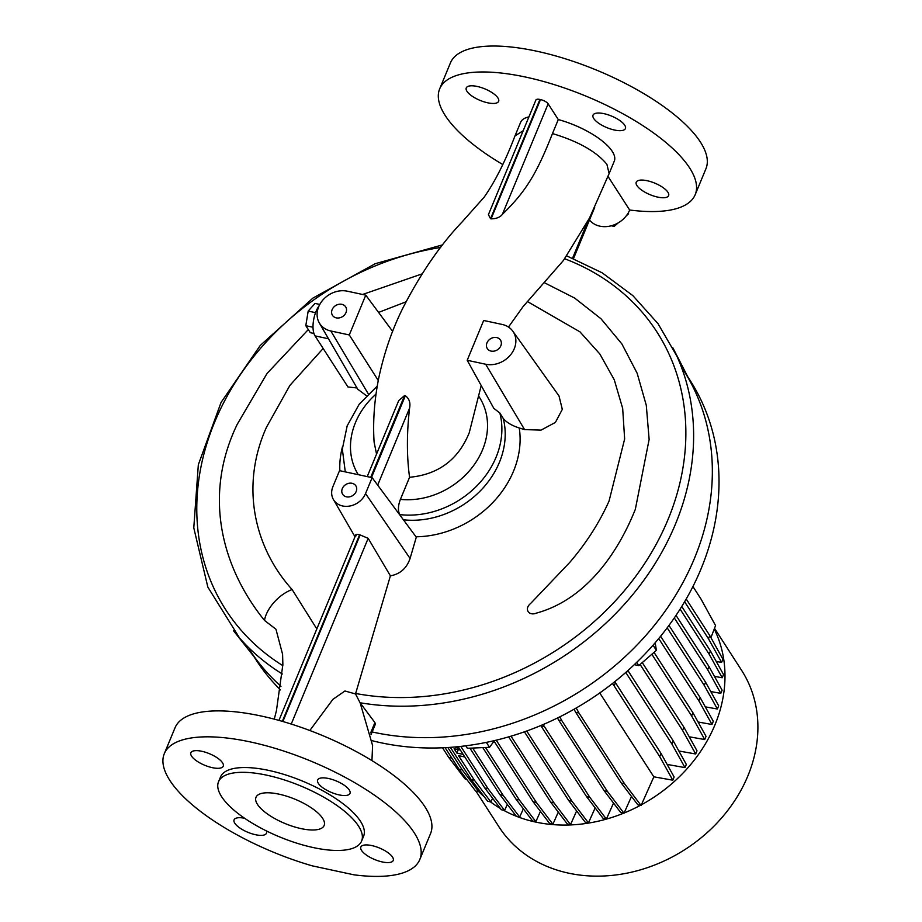 <?xml version="1.0" encoding="UTF-8"?>
<svg xmlns="http://www.w3.org/2000/svg" width="922" height="922" viewBox="0 0 922 922"><rect width="100%" height="100%" fill="white"/><g stroke="black" fill="none" stroke-linecap="round" stroke-linejoin="round"><path stroke-width="1.38" d="M475.913 791.064L498.894 826.734A144.362 119.964 -32.8 0 0 627.628 873.019A144.362 119.964 -32.8 0 0 747.857 775.944A144.362 119.964 -32.8 0 0 741.599 670.34L714.515 628.297M641.366 804.802A144.362 119.964 -32.8 0 0 714.953 724.865A144.362 119.964 -32.8 0 0 714.239 629.034M478.818 791.675A144.362 119.964 -32.8 0 0 484.338 796.885M490.446 801.84A144.362 119.964 -32.8 0 0 500.358 808.456M503.412 810.196A144.362 119.964 -32.8 0 0 516.308 816.235M516.873 816.454A144.362 119.964 -32.8 0 0 623.675 813.181M624.125 812.997A144.362 119.964 -32.8 0 0 640.398 805.321M454.903 746.981A4.61 1.637 -157.5 0 0 457.842 748.053A4.61 1.637 -157.5 0 0 459.168 748.226M624.528 783.712L621.267 783.02L575.708 712.314L578.97 713.017L624.528 783.712L641.078 805.471L653.744 777.085A124.447 103.414 -32.8 0 0 654.021 776.843M679.284 751.776A124.447 103.414 -32.8 0 0 679.768 751.153M661.016 753.401L659.703 756.582L614.144 685.876L615.458 682.695L661.016 753.401L674.132 777.016L672.806 780.196L653.802 776.808L599.761 692.952M460.366 750.082L454.085 748.733L456.863 753.032L458.269 749.632M456.863 753.043L463.144 754.392M464.815 756.974L458.522 755.625L474.369 780.185L490.907 801.944L487.646 801.241L471.107 779.493L474.369 780.185M692.929 586.542L700.997 599.046L715.564 625.577L710.931 637.632M471.107 779.493L450.374 747.339M686.21 598.989L709.802 635.615L708.488 638.796L721.603 662.411L716.256 661.454M684.62 601.743L708.488 638.796M709.802 635.615L722.917 659.23L721.603 662.411M681.761 606.469L710.424 650.944L709.099 654.124L722.214 677.751L714.446 676.368M710.424 650.944L723.528 674.558L722.214 677.751M680.102 609.131L709.099 654.124M692.987 586.427L693.713 587.752M442.514 747.788L448.703 757.377L465.241 779.136L466.797 779.47M451.803 758.045L448.703 757.377M490.907 801.944L492.579 798.222M460.804 746.405L488.061 788.69L504.599 810.45L507.307 804.387M458.176 746.67L484.799 787.987L501.338 809.747L504.599 810.45M488.061 788.69L484.799 787.987M472.663 748.042L503.124 795.306L519.662 817.053L523.35 808.813M469.932 748.157L499.862 794.603L516.401 816.362L519.662 817.053M503.124 795.306L499.862 794.603M485.537 747.5L519.305 799.916L535.855 821.663L540.43 811.395M482.794 747.615L516.043 799.213L532.593 820.972L535.855 821.663M519.305 799.916L516.043 799.213M496.22 740.17L536.35 802.44L552.9 824.199L558.294 812.109M494.054 741.161L533.089 801.748L549.639 823.496L552.9 824.199M536.35 802.44L533.089 801.748M511.007 736.171L553.984 802.855L570.522 824.614L576.63 810.945M508.644 736.874L550.722 802.163L567.26 823.911L570.522 824.614M553.984 802.855L550.722 802.163M447.827 747.512L462.268 769.928L478.818 791.687L479.394 790.385M445.119 747.661L459.006 769.225L475.556 790.984L478.818 791.687M462.268 769.928L459.006 769.225M659.703 756.582L672.806 780.196M614.144 685.876L612.427 683.525M615.458 682.695L614.732 681.704M621.267 783.02L637.817 804.768L641.078 805.471M575.708 712.314L574.026 709.249M578.97 713.017L576.215 708.004M642.265 662.595L683.894 727.193L682.568 730.374L695.684 753.989L678.857 750.992M683.894 727.193L696.997 750.808L695.684 753.989M640.099 664.462L682.568 730.374M627.191 671.181L626.326 673.291L625.738 672.484M627.917 670.536L673.198 740.804L671.884 743.985L684.988 767.611L667.148 764.43M626.326 673.291L671.884 743.985M673.198 740.804L686.314 764.419L684.988 767.611M604.21 790.799L558.651 720.094L561.913 720.797L607.471 791.502L604.21 790.799L620.748 812.547L624.01 813.25L631.501 796.47M607.471 791.502L624.01 813.25M558.651 720.094L557.487 717.984M561.913 720.797L559.746 716.867M526.716 731.008L571.905 801.149L568.644 800.446L585.193 822.205L588.455 822.897L595.139 807.914M571.905 801.149L588.455 822.897M524.422 731.826L568.644 800.446M543.127 724.554L589.826 797.346L606.376 819.093L613.533 803.062M544.28 726.64L541.018 725.937L586.576 796.643L603.115 818.39L606.376 819.093M589.826 797.346L586.576 796.643M674.305 617.924L707.681 669.741L720.797 693.356L710.781 691.569M676.033 615.377L709.006 666.548L722.11 690.175L720.797 693.356M709.006 666.548L707.681 669.741M667.182 627.836L704.258 685.392L717.374 709.006L705.284 706.851M668.98 625.404L705.584 682.211L718.687 705.826L717.374 709.006M705.584 682.211L704.258 685.392M658.723 638.543L698.876 700.858L711.991 724.473L698.069 721.995M660.613 636.249L700.201 697.677L713.305 721.292L711.991 724.473M700.201 697.677L698.876 700.858M651.866 654.251L691.615 715.933L704.719 739.548L689.207 736.782M654.032 652.373L692.929 712.741L706.045 736.355L704.719 739.548M692.929 712.741L691.615 715.933M372.073 740.689A258.125 214.492 -32.8 0 0 701.054 568.851A258.125 214.492 -32.8 0 0 689.875 380.037L687.87 376.937M673.221 348.504L691.823 384.612A258.125 214.492 -32.8 0 1 694.393 558.502A258.125 214.492 -32.8 0 1 372.142 731.953A258.125 214.492 -32.8 0 0 694.393 558.502A258.125 214.492 -32.8 0 0 683.202 369.687M253.919 656.568L255.913 659.656A258.125 214.492 -32.8 0 0 280.461 689.921M249.251 649.318A258.125 214.492 -32.8 0 0 280.98 686.325A258.125 214.492 -32.8 0 1 259.278 663.333L234.107 631.501M494.469 740.585L489.536 747.327L486.343 742.371M489.536 747.327L467.373 748.272L465.794 745.806M655.185 642.738L656.372 650.333L653.053 645.181M656.372 650.333L638.773 665.626L636.676 662.376M638.773 665.626L634.29 664.658M718.999 484.857L719.022 482.01M222.536 762.794A17.518 6.235 -157.5 0 0 205.571 752.294A17.518 6.235 -157.5 0 0 190.877 752.767A17.518 6.235 -157.5 0 0 191.58 756.144A17.518 6.235 -157.5 0 0 208.545 766.655A17.518 6.235 -157.5 0 0 223.239 766.17A17.518 6.235 -157.5 0 0 222.536 762.794M349.3 790.016A17.518 6.235 -157.5 0 0 332.335 779.516A17.518 6.235 -157.5 0 0 317.641 779.989A17.518 6.235 -157.5 0 0 318.344 783.366A17.518 6.235 -157.5 0 0 335.308 793.877A17.518 6.235 -157.5 0 0 350.003 793.404A17.518 6.235 -157.5 0 0 349.3 790.016M392.518 857.08A17.518 6.235 -157.5 0 0 375.542 846.58A17.518 6.235 -157.5 0 0 360.848 847.053A17.518 6.235 -157.5 0 0 361.551 850.43A17.518 6.235 -157.5 0 0 378.527 860.941A17.518 6.235 -157.5 0 0 393.221 860.457A17.518 6.235 -157.5 0 0 392.518 857.08M244.607 818.263A17.518 6.235 -157.5 0 0 234.084 819.831A17.518 6.235 -157.5 0 0 234.787 823.208A17.518 6.235 -157.5 0 0 251.764 833.719A17.518 6.235 -157.5 0 0 266.458 833.234A17.518 6.235 -157.5 0 0 266.297 830.872M486.977 342.846A7.837 6.512 -32.8 0 0 487.312 348.574A7.837 6.512 -32.8 0 0 494.296 351.086A7.837 6.512 -32.8 0 0 500.83 345.819A7.837 6.512 -32.8 0 0 500.485 340.091A7.837 6.512 -32.8 0 0 493.501 337.579A7.837 6.512 -32.8 0 0 486.977 342.846M342.316 488.579A7.837 6.512 -32.8 0 0 342.661 494.307A7.837 6.512 -32.8 0 0 349.645 496.82A7.837 6.512 -32.8 0 0 356.169 491.553A7.837 6.512 -32.8 0 0 355.834 485.813A7.837 6.512 -32.8 0 0 348.839 483.301A7.837 6.512 -32.8 0 0 342.316 488.579M332.139 309.608A7.837 6.512 -32.8 0 0 332.485 315.347A7.837 6.512 -32.8 0 0 339.469 317.86A7.837 6.512 -32.8 0 0 345.992 312.581A7.837 6.512 -32.8 0 0 345.658 306.853A7.837 6.512 -32.8 0 0 338.674 304.341A7.837 6.512 -32.8 0 0 332.139 309.608M257.469 804.387A36.88 13.139 22.5 0 1 256.005 797.276A36.88 13.139 22.5 0 1 286.938 796.274A36.88 13.139 22.5 0 1 322.665 818.39A36.88 13.139 22.5 0 1 324.141 825.501A36.88 13.139 22.5 0 1 293.196 826.504A36.88 13.139 22.5 0 1 257.469 804.387M358.52 826.089A77.436 27.579 22.5 0 1 361.608 841.025A77.436 27.579 22.5 0 1 296.642 843.123A77.436 27.579 22.5 0 1 221.614 796.689A77.436 27.579 22.5 0 1 218.526 781.752A77.436 27.579 22.5 0 1 283.492 779.655A77.436 27.579 22.5 0 1 358.52 826.089M218.526 781.752L220.508 776.981A77.436 27.579 22.5 0 1 285.474 774.883A77.436 27.579 22.5 0 1 360.49 821.318A77.436 27.579 22.5 0 1 363.591 836.254L361.608 841.025M497.926 97.951A17.518 6.235 -157.5 0 0 480.961 87.452A17.518 6.235 -157.5 0 0 466.267 87.924A17.518 6.235 -157.5 0 0 466.97 91.301A17.518 6.235 -157.5 0 0 483.935 101.8A17.518 6.235 -157.5 0 0 498.629 101.328A17.518 6.235 -157.5 0 0 497.926 97.951M624.69 125.173A17.518 6.235 -157.5 0 0 607.725 114.674A17.518 6.235 -157.5 0 0 593.03 115.146A17.518 6.235 -157.5 0 0 593.733 118.523A17.518 6.235 -157.5 0 0 610.698 129.022A17.518 6.235 -157.5 0 0 625.393 128.55A17.518 6.235 -157.5 0 0 624.69 125.173M667.908 192.237A17.518 6.235 -157.5 0 0 650.932 181.726A17.518 6.235 -157.5 0 0 636.238 182.21A17.518 6.235 -157.5 0 0 636.941 185.587A17.518 6.235 -157.5 0 0 653.905 196.086A17.518 6.235 -157.5 0 0 668.611 195.614A17.518 6.235 -157.5 0 0 667.908 192.237M502.79 164.542A138.277 49.246 22.5 0 1 445.211 115.515A138.277 49.246 22.5 0 1 439.679 88.846L450.432 62.903A138.277 49.246 22.5 0 1 566.442 59.146A138.277 49.246 22.5 0 1 700.409 142.069A138.277 49.246 22.5 0 1 705.941 168.738L695.188 194.68A138.277 49.246 22.5 0 1 629.657 210.009L629.68 210.032A23.972 19.915 147.2 0 1 610.813 225.902A23.972 19.915 147.2 0 1 589.469 220.012M439.679 88.846A138.277 49.246 22.5 0 1 555.701 85.089A138.277 49.246 22.5 0 1 689.668 168.011A138.277 49.246 22.5 0 1 695.188 194.68M609.119 173.624L606.895 164.323C596.43 151.588 578.29 141.331 552.474 133.575L558.283 119.56A50.698 18.06 22.5 0 1 612.254 151.392A50.698 18.06 22.5 0 1 614.283 161.166L609.142 173.567M481.203 385.557L469.252 432.729C458.292 459.698 438.388 474.542 409.564 477.285L400.402 499.378A71.87 59.723 -32.8 0 0 482.529 449.855A71.87 59.723 -32.8 0 0 478.576 396.022M372.131 477.654L365.538 493.57A18.44 15.317 147.2 0 1 349.83 506.028A18.44 15.317 147.2 0 1 333.43 499.54A18.44 15.317 147.2 0 1 332.934 486.562L339.527 470.646L372.131 477.654L416.295 537.18L410.083 558.455C406.706 568.275 400.148 574.072 390.398 575.847L355.512 693.932L360.087 702.76A262.148 217.834 -32.8 0 0 675.388 524.261A262.148 217.834 -32.8 0 0 676.898 356.169A262.148 217.834 -32.8 0 0 672.795 347.663M415.995 536.777A94.563 78.577 -32.8 0 0 513.531 471.154A94.563 78.577 -32.8 0 0 519.247 427.969C511.871 425.618 506.535 422.437 503.239 418.427L499.839 412.998L493.823 408.342L467.2 360.272L483.681 320.476L502.133 324.44A23.05 19.155 147.2 0 1 512.851 331.24A23.05 19.155 147.2 0 1 510.534 354.889A23.05 19.155 147.2 0 1 485.652 364.236L467.2 360.272M544.222 282.616L574.66 298.071L601.006 318.77L621.924 343.998L637.171 373.283L646.287 405.323L649.134 439.414L635.339 509.313C618.547 551.379 586.934 599.335 536.385 613.118C528.698 616.288 523.927 608.854 530.553 603.553L569.623 562.547C586.127 543.358 599.265 522.866 609.05 501.072L624.643 438.987L622.673 408.4L614.259 379.772L599.83 353.979L579.973 331.862L527.246 301.448M406.037 301.805L378.573 312.42M323.161 348.493L289.934 385.35L266.435 427.312C239.997 486.297 254.426 547.899 292.124 589.55L316.822 628.942M366.472 395.722L357.724 389.211L319.312 322.93A23.05 19.155 147.2 0 1 323.011 299.869A23.05 19.155 147.2 0 1 347.317 291.191L365.769 295.155L349.288 334.951L330.837 330.986A23.05 19.155 147.2 0 1 319.312 322.93M328.532 338.789L315.036 335.885L347.94 386.952L357.091 387.978M512.851 331.24L559.009 395.964L562.305 409.368L555.39 422.426L541.076 430.101L524.583 429.606L519.247 427.969M342.465 446.778A94.563 78.577 -32.8 0 0 339.861 470.716M401.911 517.807L399.756 514.603C397.82 510.696 398.027 505.613 400.402 499.378M274.283 719.148L276.45 710.608L282.87 664.578L282.593 654.274L275.943 629.207L264.499 620.437C221.868 567.641 202.725 495.805 237.173 424.408L267.011 373.514L308.294 329.58M312.247 865.85A138.277 49.246 22.5 0 1 169.821 780.369A138.277 49.246 22.5 0 1 164.289 753.7A138.277 49.246 22.5 0 1 280.311 749.943A138.277 49.246 22.5 0 1 414.278 832.866A138.277 49.246 22.5 0 1 419.798 859.534A138.277 49.246 22.5 0 1 353.956 874.817L312.247 865.85M164.289 753.7L175.042 727.758A138.277 49.246 22.5 0 1 291.052 724.001A138.277 49.246 22.5 0 1 425.019 806.923A138.277 49.246 22.5 0 1 430.551 833.592L419.798 859.534M292.124 589.55A28.582 15.662 135.5 0 0 269.431 608.405A28.582 15.662 135.5 0 0 264.499 620.437M315.036 335.885A18.44 7.883 -77.9 0 1 319.104 305.793M355.512 693.932L344.943 690.993L332.911 699.337L309.827 730.501M360.087 702.76L374.92 722.583L375.358 724.208L371.024 734.661M362.588 294.475L422.08 273.892M233.496 630.729A262.148 217.834 -32.8 0 0 239.547 637.989A262.148 217.834 -32.8 0 0 282.363 674.017M523.189 130.717L514.972 135.926C505.279 161.327 494.987 181.749 484.131 197.204L462.153 221.891C440.762 244.249 421.17 272.635 403.375 307.072C392.53 328.532 384.324 352.123 378.781 377.836C374.355 400.01 372.799 421.389 374.09 441.984L376.545 454.12M515.029 135.799L520.596 122.361A50.698 18.06 22.5 0 1 528.917 116.887M376.003 394.109A71.87 59.723 -32.8 0 0 358.289 474.68M367.233 476.593L398.707 400.609L404.585 395.561L370.713 477.342M371.474 477.515L405.357 395.722L404.585 395.561M405.357 395.722C409.207 398.604 410.624 402.718 409.587 408.077C406.694 433.098 406.683 456.171 409.564 477.285M539.923 99.461L490.527 218.721L488.418 214.653L535.913 100.002A6.454 2.293 22.5 0 1 539.923 99.461L540.499 99.576A6.454 2.293 22.5 0 1 548.152 103.829L502.375 214.33C526.335 191.015 536.811 173.221 552.474 133.575M502.375 214.33C500.127 217.281 496.37 218.791 491.092 218.848L540.499 99.576M548.152 103.829L558.283 119.56M608.024 176.425L629.657 210.009M356.18 535.774C355.247 534.241 356.376 533.93 359.58 534.841A19.984 16.608 -32.8 0 0 360.156 534.967L368.166 538.344L291.237 724.058M390.398 575.847L368.166 538.344M378.25 380.475L349.288 334.951M392.634 331.367L365.769 295.155M339.999 358.623L338.282 355.673M628.401 212.659L628.573 213.777L628.147 213.109M618.178 222.905L614.19 226.397L613.384 225.129M628.573 213.777L626.384 215.702M614.19 226.397L611.274 225.786M313.007 327.252L305.804 325.708L310.299 332.669L313.929 333.453M305.804 325.708L308.178 311.083L315.555 312.662M308.178 311.083L315.036 303.419L319.796 304.444M355.638 693.482A256.466 213.12 -32.8 0 0 668.024 519.547A256.466 213.12 -32.8 0 0 564.713 258.771M399.756 514.603A83.429 69.334 -32.8 0 0 496.082 457.22A83.429 69.334 -32.8 0 0 499.839 412.998M403.387 519.789A83.441 69.334 -32.8 0 0 499.401 462.36A83.441 69.334 -32.8 0 0 503.239 418.427M440.612 247.465A256.466 213.12 -32.8 0 0 214.63 422.172A256.466 213.12 -32.8 0 0 282.835 665.638M410.083 558.455L365.538 493.57M524.583 429.606L485.652 364.236M368.293 393.89L330.837 330.986M409.587 408.077L377.674 485.122M572.574 258.137L587.902 221.13M370.644 732.909L374.92 722.583M282.881 721.523L360.156 534.967M359.58 534.841L282.328 721.361M609.165 173.497L589.538 217.949L563.411 260.488L523.028 306.669L508.471 327.045M371.946 760.615L372.592 745.518L360.168 702.921M676.898 356.169L658.02 323.668L632.838 295.605L602.124 272.797L566.811 255.913M239.547 637.989L207.842 587.107L193.781 527.845L198.334 464.711L221.073 402.407L260.246 345.473L312.938 298.083L375.266 263.692L442.652 244.837M345.289 471.891L342.327 449.129L347.179 425.837L359.223 404.193L377.225 386.134M333.43 499.54L355.005 536.765M278.94 720.393L355.869 534.668M573.53 258.517L594.702 207.404"/></g></svg>
